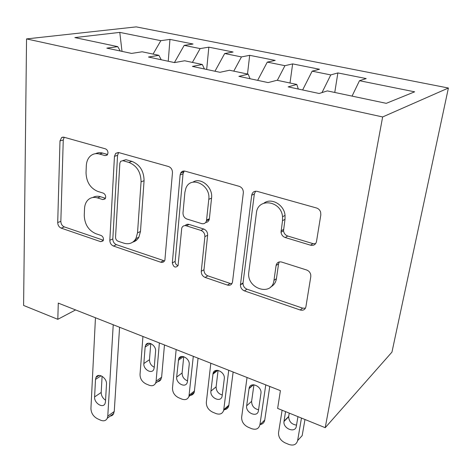 <?xml version="1.0" encoding="UTF-8"?>
<svg xmlns="http://www.w3.org/2000/svg" width="472" height="472" viewBox="0 0 472 472"><rect width="100%" height="100%" fill="white"/><g stroke="black" fill="none" stroke-linecap="round" stroke-linejoin="round"><path stroke-width="0.71" d="M107.988 153.011C107.923 150.898 107.05 149.5 105.356 148.816L63.915 137.204L61.649 137.5L59.997 140.886L57.708 222.554C57.849 225.268 59.012 227.126 61.195 228.135L100.654 241.652L103.032 240.927L103.492 239.457C103.427 237.516 102.589 236.171 100.973 235.434L95.727 233.658C88.429 230.336 84.606 224.224 84.258 215.332L84.535 208.583C84.706 205.184 85.739 202.423 87.639 200.299C90.276 197.579 93.539 196.777 97.439 197.886L102.784 199.567L105.061 198.936L105.693 197.178C105.628 195.154 104.766 193.785 103.114 193.072L97.751 191.408C90.288 188.204 86.376 181.974 86.028 172.717L86.317 165.666C86.553 161.43 87.981 158.149 90.612 155.831C93.173 153.748 96.152 153.152 99.539 154.049L105.008 155.607L107.097 155.129L107.988 153.011M310.552 245.192C313.691 245.818 315.674 244.596 316.5 241.534L320.836 214.825L320.63 212.111C319.892 210.01 318.512 208.63 316.494 207.981L257.199 191.367C254.219 190.865 252.39 192.151 251.706 195.225L240.431 284.876C240.484 287.731 241.811 289.737 244.425 290.888L300.21 309.992C303.219 310.718 305.118 309.656 305.897 306.812L310.8 276.622L310.753 274.698C310.181 272.368 308.794 270.798 306.593 269.984L281.66 262.054C278.669 261.423 276.816 262.568 276.096 265.482L273.966 280.362C272.191 296.499 247.334 289.183 248.673 273.253L256.408 213.055C257.6 197.449 281.265 200.482 282.551 216.778L282.51 220.713L281.023 232.271C281.442 234.885 282.846 236.637 285.241 237.528L310.552 245.192L312.918 243.617L315.597 243.682M325.226 427.697L382.639 116.956L448.4 88.022L391.955 352.112L325.226 427.697L277.636 408.41L280.403 390.645L58.286 303.107L57.808 319.314L75.603 309.927M57.808 319.314L23.6 305.449L26.544 38.91L382.639 116.956M172.463 172.764C172.451 169.649 171.141 167.566 168.528 166.522L118.802 152.586L115.699 153.347L114.466 156.326L109.823 240.248C109.905 243.033 111.115 244.962 113.445 246.03L160.627 262.19C162.616 262.739 164.032 262.09 164.875 260.249L172.463 172.764M185.012 171.141L239.198 186.322C241.965 187.402 243.351 189.508 243.351 192.659L232.519 281.902C231.894 284.669 230.206 285.725 227.451 285.076L205.137 277.43C202.529 276.25 201.237 274.202 201.273 271.294L204.889 236.649C204.925 233.628 203.615 231.551 200.954 230.413L186.269 225.799C184.133 225.28 182.629 226.029 181.755 228.041L178.08 265.577C175.454 268.22 173.537 267.323 172.333 262.892L180.133 174.941L180.623 173.141C181.602 171.377 183.065 170.705 185.012 171.141M448.4 88.022L136.225 26.88L26.544 38.91M168.244 61.254L169.955 39.406L160.852 40.669L119.782 32.391L74.877 37.583L117.729 46.634L106.855 48.138L131.546 53.413L142.155 51.79L158.881 55.324L148.456 57.023L174.528 62.593L184.658 60.764L202.311 64.493L192.399 66.41L219.97 72.304L229.545 70.245L248.213 74.187L238.885 76.346L268.096 82.588L277.029 80.27L296.799 84.447L288.15 86.872L319.143 93.491L327.344 90.895L386.267 103.333L414.646 91.822L359.481 80.706L352.053 96.111M169.955 39.406L193.054 44.02L184.192 45.371L200.146 48.586L192.399 62.398M206.677 69.461L208.836 47.17L200.146 48.586M208.836 47.17L233.097 52.014L224.684 53.531L241.457 56.917L233.77 71.136M247.499 74.033L249.682 55.324L241.457 56.917M249.682 55.324L275.194 60.416L267.276 62.121L284.94 65.679L277.335 80.334M290.009 83.013L292.64 63.897L284.94 65.679M292.64 63.897L319.497 69.26L312.145 71.166L330.772 74.918L322.004 92.583M334.76 92.459L337.875 72.924L330.772 74.918M337.875 72.924L366.189 78.576L359.481 80.706M296.799 84.447L298.316 89.043M248.213 74.187L250.042 78.73M312.145 71.166L302.641 89.969M202.311 64.493L204.423 68.983M267.276 62.121L257.653 80.352M158.881 55.324L161.235 59.755M224.684 53.531L214.966 71.237M117.729 46.634L120.301 51.011M184.192 45.371L174.41 62.569M133.718 241.398L135.842 240.413M241.9 283.66L243.021 284.044M119.782 32.391L122.006 51.377M160.852 40.669L153.052 54.091M135.965 238.566L135.818 240.696M182.977 171.118L182.87 172.286M107.592 154.486L102.684 153.093C100.123 152.397 97.745 152.592 95.556 153.689M92.76 197.502C95.084 196.145 97.674 195.892 100.53 196.741L105.451 198.281M64.186 137.281L63.254 140.019L60.841 221.35C60.982 224.047 62.139 225.899 64.316 226.902L103.362 240.218M118.649 152.544L117.569 155.347L112.82 238.915C112.902 241.688 114.1 243.605 116.425 244.667L164.545 260.916M122.897 160.698L120.625 161.306L119.841 163.288L115.546 237.15C115.599 239.115 116.448 240.472 118.094 241.227L123.794 243.151C129.057 244.685 133.098 243.163 135.924 238.584L137.529 232.838L141.069 181.82C140.904 172.127 136.827 165.654 128.85 162.397L122.897 160.698L125.977 159.701L122.661 160.645M132.85 242.089C135.429 241.375 137.435 239.752 138.862 237.227L140.473 231.504L137.529 232.838M125.977 159.701L131.912 161.383C139.859 164.616 143.913 171.059 144.072 180.711L140.473 231.504M185.16 225.61C186.163 224.389 187.472 224.005 189.083 224.442L203.721 229.02C206.37 230.153 207.674 232.224 207.633 235.227L203.987 269.724C203.951 272.621 205.232 274.657 207.833 275.831L230.07 283.412L231.929 283.625M184.239 171L183.03 173.826L175.142 261.388C175.171 263.541 176.139 264.969 178.05 265.665M208.783 199.343C210.925 184.711 190.54 175.165 185.862 188.34L184.888 192.328L183 212.837C182.994 215.857 184.292 217.928 186.906 219.032L201.65 223.604C204.063 224.141 205.674 223.209 206.488 220.802L208.783 199.343L211.556 198.087C213.161 187.248 200.718 176.74 192.889 182.18M205.698 222.43C207.503 222.318 208.683 221.321 209.249 219.45L209.379 218.731L206.618 220.082M211.556 198.087L209.379 218.731M264.007 203.096C271.418 197.39 284.197 204.736 285.053 215.368L285.011 219.285L283.519 230.79C283.932 233.392 285.33 235.133 287.708 236.018L312.918 243.617M270.698 286.952C273.872 285.3 275.784 282.533 276.433 278.657L273.966 280.362M279.324 261.907L278.574 263.848L276.433 278.657M255.606 191.207L254.343 193.957L243.009 283.2C243.056 286.038 244.378 288.032 246.98 289.177L302.552 308.122L305.419 308.222M159.365 342.943L156.096 381.217L155.612 383.134C154.273 385.618 152.096 386.308 149.081 385.211L145.883 383.854C142.054 381.818 140.101 378.697 140.031 374.485L142.933 336.465M164.468 344.955L161.619 377.222L160.421 380.255L159.158 381.246L157.589 381.706M150.78 343.569L149.476 359.705C149.53 363.151 151.117 365.658 154.25 367.234M154.202 367.788L155.589 351.245C156.35 345.433 147.878 340.271 145.659 345.15L145.128 347.056L143.848 363.528C143.116 369.316 151.713 374.473 153.778 369.434L154.202 367.788M113.233 324.76L107.775 416.162L107.327 418.186C105.999 420.782 103.757 421.449 100.595 420.186L97.244 418.64C93.22 416.351 91.114 412.965 90.931 408.481L95.456 317.75M110.177 416.115L111.793 415.679L113.079 414.664L114.254 411.478L119.575 327.261M105.468 401.79L105.067 403.531C103.049 408.835 93.993 403.082 94.601 396.934L95.509 379.417L96.005 377.399C98.182 372.255 107.132 378.007 106.489 384.19L105.468 401.79M105.557 400.215C102.713 398.279 101.262 395.695 101.203 392.462L102.094 376.267M193.302 356.319L188.936 396.492C187.62 399.43 185.248 400.297 181.808 399.082L178.475 397.666C174.492 395.56 172.498 392.368 172.492 388.096L176.156 349.557M198.069 358.195L194.252 392.267C193.355 394.498 191.673 395.536 189.201 395.394M183.726 356.673L182.103 372.998C182.162 376.786 183.974 379.411 187.531 380.869M187.472 381.47L189.201 364.703C190.127 358.484 180.605 353.28 178.64 358.879L176.67 377.028C175.773 383.199 185.402 388.409 187.201 382.668L187.472 381.47M228.737 370.284L223.669 410.369C222.43 413.82 219.858 414.882 215.94 413.549L212.465 412.074C208.311 409.885 206.27 406.622 206.335 402.291L210.825 363.222M233.138 372.019L228.755 405.914C228.023 408.363 226.371 409.619 223.799 409.696M218.088 370.396L216.117 386.857C216.194 391.017 218.241 393.742 222.271 395.04M222.182 395.748L224.283 378.75C225.404 372.083 214.666 366.886 213.078 373.263L210.913 391.111C209.828 397.707 220.63 402.923 222.052 396.427L222.182 395.748M265.771 384.881L259.901 424.812C258.798 428.824 256.019 430.104 251.564 428.647L247.936 427.107C243.611 424.835 241.517 421.496 241.658 417.101L247.045 377.5M269.76 386.45L264.733 420.109C264.214 422.7 262.674 424.18 260.113 424.552M253.942 384.78L251.617 401.318C251.718 405.879 254.03 408.699 258.562 409.779M258.438 410.658L260.933 393.424C262.273 386.261 250.166 381.134 249.08 388.338L246.661 405.814C245.369 412.876 257.494 418.044 258.42 410.758L258.438 410.658M301.466 418.062L297.631 440.577C296.428 444.677 293.478 445.957 288.787 444.417L284.988 442.807C280.622 440.553 278.468 437.249 278.515 432.889L282.103 410.215M304.965 419.484L302.186 435.609L297.631 440.577M289.242 413.112L288.663 416.741C289.012 421.608 291.631 424.405 296.522 425.119M285.554 411.613L283.979 421.502C282.929 428.694 295.401 433.556 296.333 426.245L297.95 416.64M102.684 153.093L99.539 154.049M105.274 198.629L102.784 199.567M100.53 196.741L97.439 197.886M103.262 240.502L100.654 241.652M64.316 226.902L61.195 228.135M60.841 221.35L57.708 222.554M63.254 140.019L59.997 140.886M107.315 154.899L105.008 155.607M163.471 260.703L160.627 262.19M116.425 244.667L113.445 246.03M112.82 238.915L109.823 240.248M117.569 155.347L114.466 156.326M144.072 180.711L141.069 181.82M131.912 161.383L128.85 162.397M230.07 283.412L227.451 285.076M207.833 275.831L205.137 277.43M203.987 269.724L201.273 271.294M207.633 235.227L204.889 236.649M203.721 229.02L200.954 230.413M189.083 224.442L186.269 225.799M175.142 261.388L172.333 262.892M183.03 173.826L180.133 174.941M287.708 236.018L285.241 237.528M283.542 229.439L281.046 230.914M285.011 219.285L282.51 220.713M278.574 263.848L276.096 265.482M302.552 308.122L300.21 309.992M246.98 289.177L244.425 290.888M243.039 282.917L240.46 284.598M254.343 193.957L251.706 195.225M156.096 381.217L161.619 377.222M149.476 359.705L143.848 363.528M150.586 343.498L145.128 347.056M114.254 411.478L107.775 416.162M94.601 396.934L101.203 392.462M95.509 379.417L101.085 375.777M189.237 395.117L194.552 390.904M182.103 372.998L176.67 377.028M183.496 356.608L178.286 360.331M223.811 409.613L228.896 405.171M216.117 386.857L210.913 391.111M217.763 370.343L212.89 374.184M259.907 424.753L264.739 420.056M251.617 401.318L246.661 405.814M253.476 384.763L249.027 388.657M288.705 416.422L284.02 421.177M63.207 137.092L61.649 137.5M118.425 152.503L115.699 153.347M138.862 237.227L135.924 238.584M209.249 219.45L206.488 220.802M183.519 172.038L180.623 173.141M283.519 230.79L281.023 232.271M285.053 215.368L282.551 216.778M243.009 283.2L240.431 284.876M155.612 383.134L161.135 379.128M148.65 343.209L145.659 345.15M113.799 413.49L107.327 418.186M96.005 377.399L99.067 375.411M188.936 396.492L194.252 392.267M182.027 356.472L178.64 358.879M223.669 410.369L228.755 405.914M216.837 370.308L213.078 373.263M259.901 424.812L264.733 420.109M253.157 384.768L249.08 388.338M288.663 416.741L283.979 421.502"/></g></svg>
